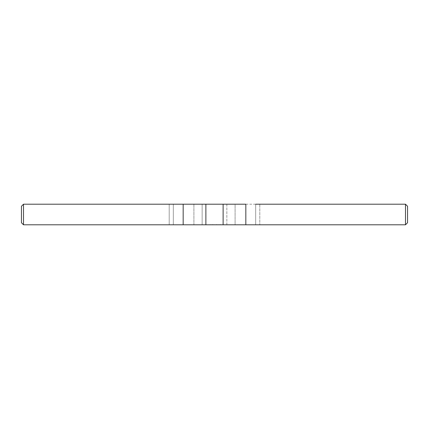 <?xml version="1.0" encoding="UTF-8"?>
<svg xmlns="http://www.w3.org/2000/svg" width="429" height="429" viewBox="0 0 429 429"><rect width="100%" height="100%" fill="white"/><g stroke="black" fill="none" stroke-linecap="round" stroke-linejoin="round"><path stroke-width="0.32" stroke-dasharray="2.15 1.61" d="M213.24 224.796L212.403 224.592L213.24 224.592M213.256 224.796L212.328 224.592L213.267 224.592M216.527 224.796L216.817 224.592L216.237 224.592L217.069 224.592L216.527 224.592M216.956 224.796L216.237 224.796L216.961 224.592M210.21 224.796L210.902 224.592L210.21 224.796M210.242 224.796L210.902 224.796L210.242 224.796M210.902 224.796L210.532 224.592L210.902 224.796M211.54 224.796L212.087 224.592L211.54 224.796M212.671 224.796L212.35 224.796L212.671 224.592M212.403 224.796L212.72 224.796L212.403 224.592M218.055 224.796L218.688 224.796L217.793 224.796L218.399 224.796L218.055 224.592M217.97 224.796L218.517 224.592L217.97 224.796M216.023 224.796L216.323 224.796L216.023 224.592M220.506 224.796L221.08 224.592L220.216 224.592L220.822 224.592L220.361 224.796L221.08 224.796L220.506 224.796M209.057 224.796L209.749 224.592L209.057 224.796M214.307 224.796L214.94 224.796L214.323 224.592M219.063 224.796L219.927 224.592L219.063 224.796M259.802 224.796L255.684 224.796L259.802 224.796L259.802 204.204L259.802 224.796M255.684 204.204L255.684 224.796L255.684 204.204L235.092 204.204L235.092 224.796L255.684 224.796L226.855 224.796L235.092 224.796L235.092 204.204L226.855 204.204L226.855 224.796L173.316 224.796L226.855 224.796L226.855 204.204L202.145 204.204L202.145 224.796L202.145 204.204L245.828 204.204L223.123 204.204L223.123 224.796L23.509 224.796L23.509 204.204L205.877 204.204L205.877 224.796M173.316 204.204L173.316 224.796L169.198 224.796L173.316 224.796L173.316 204.204L193.908 204.204L193.908 224.796L193.908 204.204L202.145 204.204L183.172 204.204L183.172 224.796M223.123 224.796L405.491 224.796L405.491 204.204L245.828 204.204L245.828 224.796M23.509 204.204L21.45 206.263L21.45 222.737L23.509 224.796M169.198 204.204L169.198 224.796L169.198 204.204M405.491 204.204L407.55 206.263L407.55 222.737L405.491 224.796"/><path stroke-width="0.64" d="M255.684 204.204L405.491 204.204L405.491 224.796L23.509 224.796L21.45 222.737L21.45 206.263L23.509 204.204L23.509 224.796M169.198 204.204L173.316 204.204L169.198 204.204M245.828 224.796L245.828 204.204L173.316 204.204M23.509 204.204L183.172 204.204L183.172 224.796M223.123 224.796L223.123 204.204L205.877 204.204L205.877 224.796M405.491 204.204L407.55 206.263L407.55 222.737L405.491 224.796"/></g></svg>
